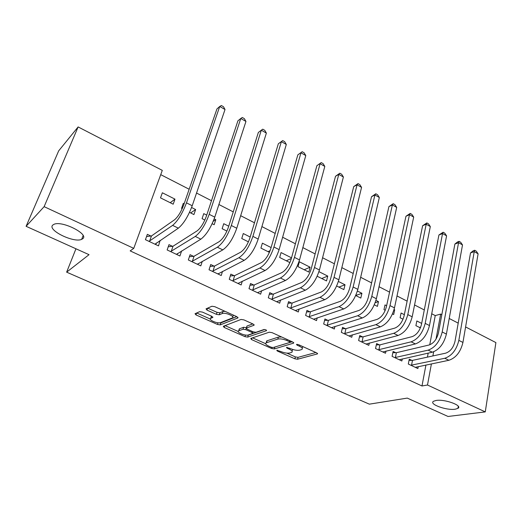 <?xml version="1.0" encoding="UTF-8"?>
<svg xmlns="http://www.w3.org/2000/svg" width="522" height="522" viewBox="0 0 522 522"><rect width="100%" height="100%" fill="white"/><g stroke="black" fill="none" stroke-linecap="round" stroke-linejoin="round"><path stroke-width="0.78" d="M276.784 350.242L277.241 350.98L294.865 358.797L297.553 359.247L317.461 353.89L316.723 352.892L298.597 344.677L296.503 344.403L297.044 345.133L299.406 346.203C302.16 347.554 302.975 348.65 301.853 349.479L299.68 350.158C297.233 350.614 294.271 350.138 290.78 348.722L286.506 347.358L286.95 348.109L289.279 349.159C292.007 350.484 292.835 351.547 291.759 352.357L289.677 353.002C287.322 353.44 284.425 352.963 280.986 351.58L276.784 350.242M82.698 238.75C89.438 234.332 62.346 220.441 54.066 224.271L52.781 225.054C46.921 230.019 73.856 243.2 81.641 239.363L82.698 238.75M455.171 409.215L457.938 408.361C463.014 405.581 444.555 398.886 436.046 400.465L433.534 401.268C428.523 404.08 446.48 410.638 455.171 409.215M202.438 312.097L199.652 311.673L195.032 313.715L195.998 314.923L217.478 324.456L220.212 324.886L237.888 317.957L236.988 316.743L214.803 306.682L211.919 306.251L206.033 308.854L206.986 310.107L216.428 314.348L219.253 314.779L222.202 313.552C225.256 312.071 235.539 316.593 232.29 317.97L220.597 322.616C217.667 323.979 207.665 319.64 210.744 318.316L212.741 317.487L211.802 316.286L202.438 312.097M133.762 248.361L44.129 206.66L78.124 126.931L162.29 170.374L133.762 248.361L130.161 250.886L421.978 385.98L427.492 385.014L431.413 363.88M465.591 326.948L495.9 342.595L485.271 411.897L448.033 416.471L407.277 398.097L369.354 404.158L66.64 272.158L89.04 254.677L26.1 226.313L44.129 206.66M485.271 411.897L427.492 385.014M250.756 338.452L251.5 339.554L271.649 348.494L274.357 348.937L293.618 343.124L292.842 342.067L272.079 332.651L269.228 332.207L250.756 338.452M244.994 336.664L224.192 327.438L223.292 326.302L241.053 319.444L243.924 319.888L253.17 324.077L254.031 325.245L246.371 328.044L247.232 329.173L253.203 331.855L255.995 332.292L263.917 329.545C265.594 329.565 266.455 329.93 266.501 330.648L247.715 337.101L244.994 336.664L245.464 335.039M75.951 248.779L66.64 272.158M172.436 246.293L168.978 244.642L167.138 249.947L179.914 255.989L181.63 250.919M189.512 212.369L193.923 214.575L195.626 209.537L191.587 207.502M184.142 203.75L183.294 203.326L181.545 208.382L182.198 208.709M214 266.096L210.705 264.523L209.028 269.763L221.217 275.525L222.502 271.394M228.721 226.202L223.742 223.697L222.144 228.701L226.913 231.083M253.672 284.999L250.521 283.498L249.001 288.673L260.635 294.173L261.633 290.702M271.107 247.558L262.383 243.161L260.928 248.107L269.424 252.354M291.57 303.06L288.562 301.625L287.178 306.727L298.303 311.993L299.086 309.004M310.101 267.199L299.334 261.776L298.01 266.657L308.822 272.066L310.101 267.199L304.202 269.757M327.816 320.332L324.932 318.955L323.686 323.999L334.328 329.03L334.954 326.42M336.677 286.004L343.854 289.599L345.016 284.784L338.4 281.456M362.516 336.866L359.756 335.548L358.621 340.527L368.813 345.349L369.322 343.032M374.313 304.841L377.426 306.394L378.476 301.638L375.957 300.372M395.761 352.702L393.112 351.443L392.094 356.356L401.862 360.983L402.279 358.908M404.348 314.668L401.079 313.024L400.1 317.741L403.03 319.21M421.978 385.98L425.932 365.008M427.42 357.133L428.177 353.12M429.743 344.801L435.25 315.588L431.727 313.774M424.295 309.964L414.559 304.965M407.121 301.148L397.007 295.954M389.562 292.131L379.044 286.728M371.592 282.904L360.663 277.293M353.211 273.469L341.845 267.636M334.393 263.806L322.576 257.744M315.125 253.92L302.845 247.611M295.4 243.787L282.63 237.236M275.185 233.412L261.907 226.594M254.475 222.783L240.668 215.69M233.249 211.88L218.888 204.513M211.482 200.709L196.546 193.042M189.16 189.245L160.724 174.648M421.672 323.399L416.837 320.965L415.903 325.65L420.406 327.901M411.865 360.382L409.274 359.143L408.308 364.03L417.874 368.558L418.252 366.588M392.485 313.931L393.692 314.531L394.691 309.807L394.084 309.5M386.619 305.742L385.001 304.926L383.97 309.67L385.262 310.316M379.311 344.866L376.61 343.58L375.533 348.526L385.51 353.244L385.973 351.065M355.717 295.537L360.819 298.088L361.922 293.299L357.4 291.022M345.355 328.684L342.53 327.34L341.342 332.351L351.756 337.277L352.324 334.824M317.174 276.249L326.524 280.927L327.751 276.086L318.942 271.655M309.892 311.791L306.949 310.388L305.631 315.458L316.508 320.606L317.213 317.82M291.53 257.842L281.064 252.57L279.675 257.483L289.906 262.605M272.836 294.134L269.757 292.666L268.308 297.801L279.681 303.184L280.562 299.974M250.175 237.014L243.278 233.536L241.758 238.515L248.433 241.856M234.065 275.655L230.841 274.122L229.249 279.322L241.151 284.96L242.28 281.182M212.16 223.703L214.177 224.708L215.801 219.697L214.177 218.875M206.712 215.123L203.756 213.628L202.079 218.659L204.839 220.043M193.466 256.309L190.086 254.697L188.331 259.969L200.807 265.874L202.288 261.32M174.981 199.136L162.355 192.775L160.515 197.864L173.193 204.206L174.981 199.136L170.211 202.712M150.897 236.029L147.354 234.339L145.429 239.676L158.518 245.869L160.13 240.427M26.1 226.313L58.679 150.858L78.124 126.931M435.25 315.588L440.666 314.081L441.814 314.675M449.22 318.492L458.205 323.131M432.888 355.945L433.665 351.789M436.02 339.111L440.666 314.081M420.725 327.085L419.453 327.424M394.691 309.807L393.934 310.042M378.476 301.638L375.188 302.721M361.922 293.299L355.75 295.472M345.016 284.784L338.863 287.1M327.751 276.086L321.722 278.52M291.361 258.449L286.31 260.804M270.148 250.586L268.021 251.656M215.801 219.697L213.204 221.348M195.626 209.537L190.674 212.95M160.391 240.551L156.137 243.409M292.085 351.123L292.712 349.453M302.192 348.174L302.864 346.608M286.865 353.126L295.354 356.904L298.042 357.348L315.882 352.507M274.689 347.065L292.163 341.76M252.537 337.851L265.659 343.691M271.212 347.234L273.117 347.548L289.938 342.412L289.39 341.669L286.865 340.527C283.257 339.059 280.249 338.582 277.821 339.091L266.168 342.837C265.052 343.678 265.913 344.774 268.752 346.145L271.212 347.234M281.586 336.964L278.356 337.114L277.821 339.091M266.35 342.164L266.696 340.905L278.356 337.114M238.247 331.49L225.06 325.617M252.792 323.908L246.939 326.061L246.815 326.498M264.608 329.506L248.27 335.17L247.715 337.101M238.919 330.739L238.711 330.831C235.8 332.123 245.347 336.181 248.355 334.948L252.628 333.454L251.78 332.351L245.823 329.682L243.043 329.245L238.919 330.739L239.494 328.795L238.965 329.976M239.494 328.795L243.611 327.281L246.456 327.744M246.821 335.144L248.27 335.17M211.005 317.487L211.658 316.221M232.655 316.743L233.406 315.118M224.975 311.295L222.822 311.536L222.202 313.552M207.671 308.13L217.041 312.352L219.866 312.776L222.822 311.536M219.012 322.837L220.806 322.935L236.74 316.632M196.683 312.985L210.255 319.027M415.297 367.338L448.881 360.278L444.777 358.275L410.905 365.256M409.033 360.363L412.491 360.382L445.697 353.153C450.349 351.541 453.461 347.574 455.021 341.257L470.518 252.929L473.206 250.788L474.694 250.253L476.24 251.134L478.1 253.816L462.942 342.445C460.606 351.972 455.921 357.916 448.881 360.278M478.1 253.816L474.237 251.611L458.845 340.37C456.482 349.916 451.798 355.88 444.777 358.275M474.694 250.253L474.237 251.611L470.518 252.929M412.491 360.382L411.532 365.263M399.232 359.736L432.327 352.193L428.131 350.145L394.749 357.616M392.851 352.702L396.381 352.702L429.104 344.99C433.704 343.306 436.816 339.28 438.441 332.919L454.89 244.048L457.618 241.895L459.086 241.34L460.658 242.241L462.512 244.922L446.401 334.087C443.968 343.691 439.276 349.72 432.327 352.193M462.512 244.922L458.564 242.671L442.206 331.972C439.752 341.59 435.061 347.645 428.131 350.145M459.086 241.34L458.564 242.671L454.89 244.048M396.381 352.702L395.369 357.616M382.828 351.978L415.401 343.926L411.108 341.832L378.248 349.812M376.323 344.885L379.931 344.866L412.139 336.644C416.68 334.883 419.792 330.798 421.482 324.384L438.924 234.985L443.145 232.231L444.751 233.151L446.584 235.84L429.482 325.545C426.957 335.222 422.265 341.349 415.401 343.926M446.584 235.84L442.552 233.543L425.195 323.379C422.644 333.075 417.946 339.222 411.108 341.832M443.145 232.231L442.552 233.543L438.924 234.985M379.931 344.866L378.868 349.805M366.072 344.05L398.09 335.476L393.705 333.33L361.394 341.838M359.443 336.905L363.129 336.853L394.795 328.11C399.271 326.276 402.384 322.126 404.139 315.666L422.618 225.726L426.852 222.927L428.497 223.866L430.317 226.568L412.184 316.815C409.555 326.563 404.857 332.782 398.09 335.476M430.317 226.568L426.193 224.219L407.793 314.596C405.144 324.364 400.446 330.609 393.705 333.33M426.852 222.927L426.193 224.219L422.618 225.726M363.129 336.853L362.007 341.832M348.95 335.953L380.388 326.831L375.899 324.638L344.174 333.688M342.197 328.756L345.969 328.671L377.054 319.386C381.465 317.467 384.577 313.252 386.404 306.74L405.959 216.265L410.214 213.42L411.891 214.379L413.692 217.087L394.482 307.876C391.754 317.702 387.056 324.018 380.388 326.831M413.692 217.087L409.483 214.686L389.993 305.611C387.239 315.451 382.541 321.8 375.899 324.638M410.214 213.42L409.483 214.686L405.959 216.265M345.969 328.671L344.788 333.682M331.457 327.679L362.281 317.989L357.687 315.745L326.576 325.369M324.573 320.423L328.429 320.312L358.908 310.453C363.24 308.456 366.359 304.176 368.251 297.612L388.929 206.595L393.203 203.697L394.919 204.683L396.7 207.397L376.375 298.734C373.537 308.632 368.839 315.053 362.281 317.989M396.7 207.397L392.394 204.944L371.781 296.411C368.917 306.336 364.219 312.776 357.687 315.745M393.203 203.697L392.394 204.944L388.929 206.595M328.429 320.312L327.19 325.35M313.585 319.223L343.75 308.939L339.046 306.642L308.593 316.861M306.551 311.915L310.505 311.764L340.337 301.318C344.592 299.23 347.704 294.884 349.681 288.268L371.527 196.709L375.814 193.766L377.569 194.771L379.331 197.492L357.838 289.371C354.888 299.354 350.19 305.872 343.75 308.939M379.331 197.492L374.926 194.98L353.133 287.002C350.158 296.998 345.46 303.543 339.046 306.642M375.814 193.766L374.926 194.98L371.527 196.709M310.505 311.764L309.2 316.841M295.308 310.577L324.782 299.674L319.966 297.325L290.199 308.163M288.131 303.217L292.176 303.028L321.33 291.968C325.5 289.788 328.612 285.371 330.661 278.702L353.727 186.602L358.033 183.607L359.828 184.631L361.57 187.365L338.856 279.792C335.79 289.847 331.098 296.476 324.782 299.674M361.57 187.365L357.068 184.795L334.041 277.358C330.948 287.439 326.257 294.095 319.966 297.325M358.033 183.607L357.068 184.795L353.727 186.602M292.176 303.028L290.806 308.137M276.621 301.736L305.357 290.193L300.431 287.785L271.401 299.263M269.287 294.33L273.437 294.095L301.866 282.389C305.951 280.118 309.063 275.623 311.19 268.908L335.522 176.266L339.848 173.219L341.682 174.27L343.398 177.004L319.425 269.978C316.234 280.118 311.549 286.852 305.357 290.193M343.398 177.004L338.791 174.381L314.492 267.486C311.275 277.645 306.584 284.412 300.431 287.785M339.848 173.219L338.791 174.381L335.522 176.266M273.437 294.095L272.001 299.236M257.503 292.692L285.469 280.477L280.418 278.017L252.165 290.167M250.005 285.24L254.266 284.96L281.932 272.582C285.925 270.213 289.031 265.646 291.243 258.873L316.9 165.689L321.239 162.59L323.118 163.66L324.815 166.407L299.517 259.93C296.202 270.148 291.517 276.999 285.469 280.477M324.815 166.407L320.097 163.719L294.46 257.379C291.113 267.616 286.434 274.494 280.418 278.017M321.239 162.59L316.9 165.689M254.266 284.96L252.759 290.128M237.947 283.439L265.091 270.526L259.917 268.001L232.486 280.856M230.28 275.949L234.659 275.609L261.509 262.533C265.404 260.067 268.504 255.421 270.807 248.596L297.84 154.864L302.199 151.706L304.124 152.809L305.788 155.556L279.113 249.627C275.668 259.93 270.996 266.892 265.091 270.526M305.788 155.556L300.966 152.809L273.933 247.01C270.455 257.333 265.783 264.328 259.917 268.001M302.199 151.706L297.84 154.864M234.659 275.609L233.073 280.816M218.209 273.587L218.065 274.037M217.935 273.972L244.211 260.334L238.906 257.744L212.343 271.329M210.092 266.442L214.588 266.044L240.583 252.243C244.374 249.666 247.467 244.935 249.862 238.058L278.33 143.785L282.709 140.575L284.679 141.697L286.317 144.457L258.201 239.069C254.619 249.451 249.96 256.537 244.211 260.334M286.317 144.457L281.378 141.638L252.896 236.388C249.275 246.795 244.616 253.907 238.906 257.744M282.709 140.575L278.33 143.785M214.588 266.044L212.93 271.283M198.014 263.701L197.773 264.439M197.453 264.282L222.803 249.881L217.367 247.226L191.724 261.574M189.414 256.72L194.047 256.25L219.136 241.686C222.816 238.998 225.895 234.189 228.388 227.259L258.357 132.444L261.313 130.2L231.318 225.497C227.559 235.983 222.907 243.226 217.367 247.226M266.377 133.084L261.313 130.2L262.749 129.175L264.771 130.324L266.377 133.084L236.766 228.244C233.04 238.711 228.388 245.921 222.803 249.881M194.047 256.25L192.305 261.522M177.369 253.522L177.004 254.612M176.475 254.364L200.859 239.161L195.28 236.44L170.609 251.591M168.241 246.762L173.01 246.227L197.14 230.868C200.702 228.062 203.776 223.168 206.366 216.18L237.908 120.83L240.772 118.481L209.191 214.32C205.276 224.891 200.644 232.264 195.28 236.44M245.953 121.437L240.772 118.481L242.312 117.496L244.381 118.677L245.953 121.437L214.777 217.145C210.901 227.69 206.262 235.03 200.859 239.161M173.01 246.227L171.19 251.526M156.274 243.024L155.732 244.55M154.995 244.198L178.348 228.173L172.625 225.38L148.985 241.36M146.545 236.583L151.465 235.957L174.583 219.769C178.015 216.839 181.082 211.86 183.77 204.813L216.95 108.928L219.716 106.481L186.484 202.856C182.413 213.518 177.793 221.021 172.625 225.38M225.028 109.509L219.716 106.481L221.374 105.529L223.488 106.742L225.028 109.509L192.213 205.753C188.181 216.389 183.561 223.86 178.348 228.173M151.465 235.957L149.553 241.288M277.443 350.223L277.241 350.98M297.253 344.324L297.044 345.133M287.159 347.326L286.95 348.109M289.54 348.161L289.279 349.159M299.674 345.159L299.406 346.203M317.428 353.329L317.272 353.962M298.042 357.348L297.553 359.247M295.354 356.904L294.865 358.797M293.632 342.569L293.468 343.182M274.872 347.026L274.357 348.937M271.929 347.476L271.649 348.494M251.924 338.054L251.5 339.554M289.664 340.625L289.39 341.669M287.139 339.483L286.865 340.527M267.075 340.749L266.54 342.68M224.701 325.761L224.192 327.438M254.11 324.71L253.946 325.284M247.023 326.028L246.449 328.005M266.54 330.269L266.422 330.68M252.067 331.346L251.78 332.351M246.397 327.712L246.286 328.097M246.201 328.377L245.823 329.682M243.611 327.281L243.043 329.245M212.852 317.017L212.702 317.5M211.462 316.306L210.849 318.27M219.866 312.776L219.253 314.779M217.041 312.352L216.428 314.348M207.599 308.163L206.986 310.107M237.986 317.435L237.823 317.983M220.806 322.935L220.212 324.886M217.994 322.772L217.478 324.456M196.605 313.017L195.998 314.923M462.942 342.445L458.845 340.37M446.401 334.087L442.206 331.972M429.482 325.545L425.195 323.379M412.184 316.815L407.793 314.596M394.482 307.876L389.993 305.611M376.375 298.734L371.781 296.411M357.838 289.371L353.133 287.002M338.856 279.792L334.041 277.358M319.425 269.978L314.492 267.486M299.517 259.93L294.46 257.379M279.113 249.627L273.933 247.01M258.201 239.069L252.896 236.388M236.766 228.244L231.318 225.497M214.777 217.145L209.191 214.32M192.213 205.753L186.484 202.856M458.283 406.292L457.938 408.361M83.135 235.592L81.641 239.363M317.559 353.485L317.461 353.89M293.729 342.7L293.618 343.124M290.33 340.925L290.017 342.112M266.696 340.905L266.168 342.837M254.162 324.788L254.031 325.245M246.939 326.061L246.371 328.044M239.285 328.886L238.711 330.831M253.098 331.809L252.752 333.043M212.878 317.05L212.741 317.487M211.358 316.352L210.744 318.316M238.025 317.487L237.888 317.957"/></g></svg>
